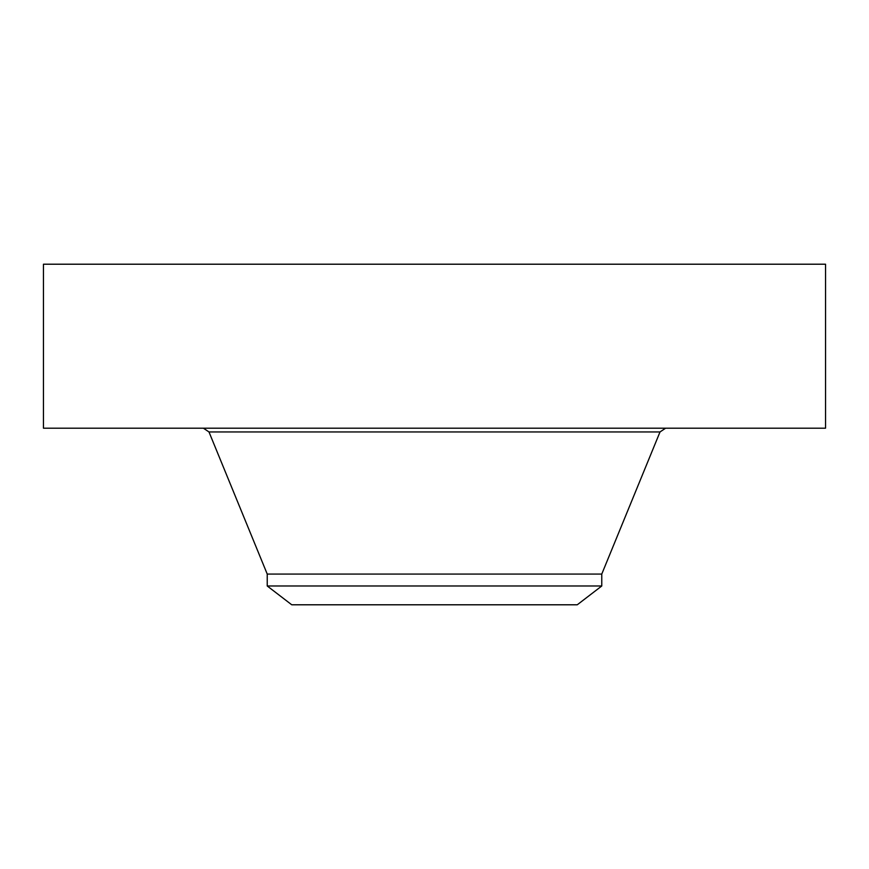 <?xml version="1.0" encoding="UTF-8"?>
<svg xmlns="http://www.w3.org/2000/svg" width="869" height="869" viewBox="0 0 869 869"><rect width="100%" height="100%" fill="white"/><g stroke="black" fill="none" stroke-linecap="round" stroke-linejoin="round"><path stroke-width="1.3" d="M43.45 264.209L825.55 264.209L825.55 428.189L43.45 428.189L43.45 264.209M267.228 585.988L601.772 585.988L577.255 604.791L291.745 604.791L267.228 585.988L267.228 574.072L601.772 574.072L660.016 431.947L665.621 428.189M267.228 574.072L208.984 431.947L660.016 431.947M208.984 431.947L203.379 428.189M601.772 585.988L601.772 574.072"/></g></svg>
